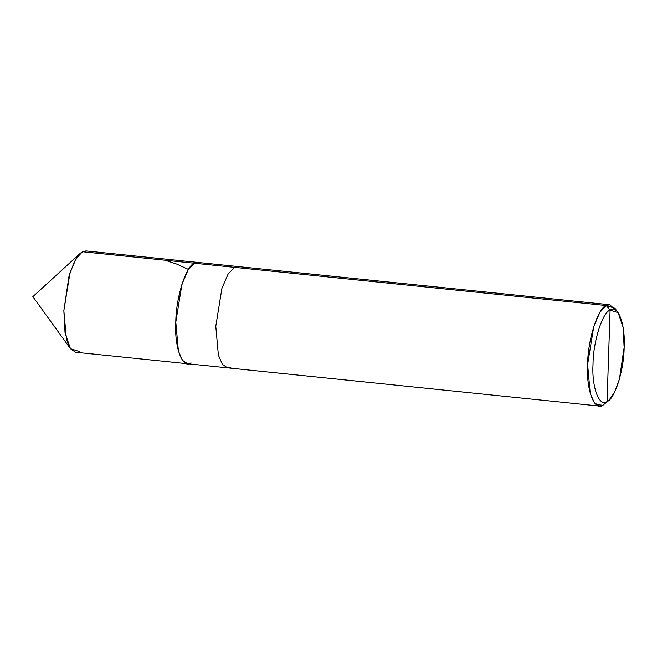<?xml version="1.0" encoding="UTF-8"?>
<svg xmlns="http://www.w3.org/2000/svg" width="657" height="657" viewBox="0 0 657 657"><rect width="100%" height="100%" fill="white"/><g stroke="black" fill="none" stroke-linecap="round" stroke-linejoin="round"><path stroke-width="0.99" d="M89.344 252.444L194.431 263.235L188.066 270.076L181.948 284.259L175.805 322.168L178.408 351.027L182.465 360.307L187.574 363.748L75.629 352.251L70.521 348.81L66.456 339.529L63.852 310.671L69.995 272.754L76.122 258.579L82.486 251.738L78.084 255.721L82.486 251.738L80.228 253.372L74.348 261.773L69.034 275.981L63.852 310.671L65.059 332.968L70.439 348.695L79.177 351.462M201.297 263.942L194.431 263.235L188.066 270.076L181.948 284.259L175.805 322.168L178.408 351.027L182.465 360.307L187.574 363.748L191.121 362.96C182.654 369.677 174.228 347.249 175.805 322.168C175.862 297.908 186.112 265.494 194.431 263.235L82.486 251.738L86.034 250.941L197.979 262.447L194.431 263.235C186.112 265.494 175.862 297.908 175.805 322.168C174.228 347.249 182.654 369.677 191.121 362.96M616.512 310.851L609.795 304.749L606.247 305.538L234.418 267.342L237.965 266.553L234.418 267.342L228.053 274.183L221.926 288.366L215.792 326.274L218.387 355.133L222.452 364.413L227.56 367.854L222.452 364.413L218.387 355.133L215.792 326.274L221.926 288.366L228.053 274.183L234.418 267.342L194.431 263.235L606.247 305.538L610.107 310.104C617.876 303.953 625.595 324.509 624.15 347.496C624.093 369.735 614.706 399.448 607.076 401.517L610.107 310.104C602.477 312.182 593.09 341.886 593.033 364.134C591.587 387.113 599.307 407.677 607.076 401.517L602.937 405.262L596.08 404.556L602.937 405.262C594.47 411.98 586.044 389.552 587.621 364.479C587.678 340.211 597.927 307.805 606.247 305.538L599.882 312.379L593.764 326.562L587.621 364.479L590.224 393.329L594.281 402.618L599.389 406.059L602.937 405.262L607.208 401.452M187.574 363.748L227.56 367.854L231.108 367.066M609.146 400.023L602.937 405.262L607.076 401.517C599.307 407.677 591.587 387.113 593.033 364.134C593.09 341.886 602.477 312.182 610.107 310.104L607.076 401.517L609.146 400.023L614.533 392.319L619.403 379.294L624.15 347.496L623.05 327.055L618.122 312.642L610.107 310.104L606.247 305.538L614.985 308.305L618.122 312.642M194.431 263.235L197.979 262.447L609.795 304.749M165.038 260.213L176.561 264.032L187.984 269.222M80.228 253.372L32.85 296.668L70.439 348.695M227.56 367.854L599.389 406.059"/></g></svg>
